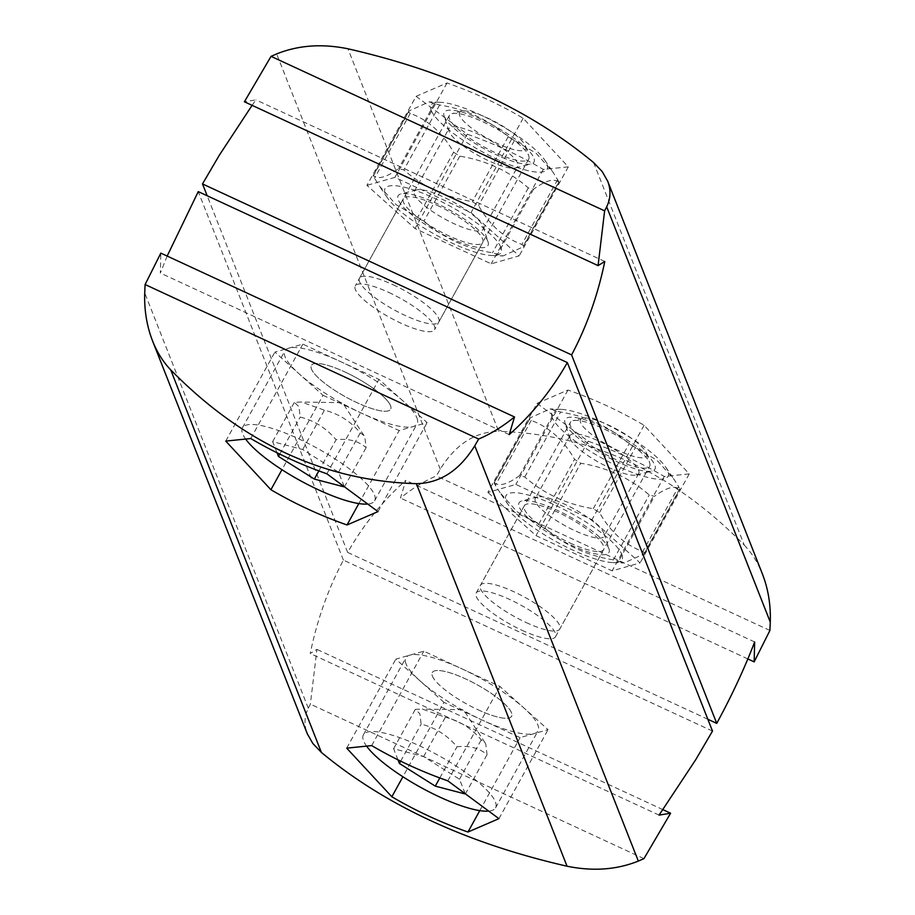 <?xml version="1.0" encoding="UTF-8"?>
<svg xmlns="http://www.w3.org/2000/svg" width="915" height="915" viewBox="0 0 915 915"><rect width="100%" height="100%" fill="white"/><g stroke="black" fill="none" stroke-linecap="round" stroke-linejoin="round"><path stroke-width="0.69" stroke-dasharray="4.58 3.43" d="M712.499 731.074L343.4 560.106C328.302 588.494 317.231 619.627 310.208 653.527L316.922 649.387L310.379 704.138L308.309 708.21C304.283 716.537 303.952 725.069 307.314 733.807M659.063 815.116L310.208 653.527M343.4 560.106L198.258 191.624M521.893 630.229A45.304 10.957 -151.1 0 0 555.508 636.771A45.304 10.957 -151.1 0 0 509.804 599.519A45.304 10.957 -151.1 0 0 476.189 592.989A45.304 10.957 -151.1 0 0 521.893 630.229M388.852 292.468A45.304 10.957 28.9 0 1 434.556 329.709A45.304 10.957 28.9 0 1 400.953 323.178A45.304 10.957 28.9 0 1 355.249 285.926A45.304 10.957 28.9 0 1 388.852 292.468M662.918 809.649L316.922 649.387M167.159 256.063L160.354 273.047L160.846 253.135M509.197 434.636L160.354 273.047M477.996 709.754A45.304 10.957 -151.1 0 0 511.611 716.296A45.304 10.957 -151.1 0 0 465.907 679.044A45.304 10.957 -151.1 0 0 432.292 672.514A45.304 10.957 -151.1 0 0 477.996 709.754M344.955 371.993A45.304 10.957 28.9 0 1 390.659 409.234A45.304 10.957 28.9 0 1 357.056 402.703A45.304 10.957 28.9 0 1 311.352 365.451A45.304 10.957 28.9 0 1 344.955 371.993M643.943 858.647L310.379 704.138M443.969 702.365L395.829 659.143L423.817 651.183L499.922 686.444L548.062 729.655L520.086 737.616L443.969 702.365L402.897 776.766M323.029 395.303L399.134 430.565L427.122 422.604L378.982 379.382L302.865 344.132L274.889 352.092L323.029 395.303L281.957 469.704M346.705 748.15L395.829 659.143M479.78 810.621L520.086 737.616M498.927 818.662L548.062 729.655M447.812 780.85L499.922 686.444M371.696 745.599L423.817 651.183M358.84 503.57L399.134 430.565M377.987 511.611L427.122 422.604M326.861 473.798L378.982 379.382M250.744 438.537L302.865 344.132M225.753 441.099L274.889 352.092M707.833 719.259L347.654 552.42C363.541 524.65 382.916 500.631 405.803 480.364L400.473 498.035C412.665 488.221 424.617 480.855 436.341 475.96L440.241 469.212C455.601 444.404 475.057 431.777 498.641 431.331L347.963 48.792M754.646 641.953L405.803 480.364M747.841 658.937L400.473 498.035M347.654 552.42L207.167 195.741M526.148 622.532A45.304 10.957 -151.1 0 0 559.751 629.074A45.304 10.957 -151.1 0 0 514.047 591.822A45.304 10.957 -151.1 0 0 480.444 585.291A45.304 10.957 -151.1 0 0 526.148 622.532M393.107 284.771A45.304 10.957 28.9 0 1 438.811 322.011A45.304 10.957 28.9 0 1 405.196 315.481A45.304 10.957 28.9 0 1 359.492 278.229A45.304 10.957 28.9 0 1 393.107 284.771M252.083 105.351L255.937 99.884L244.397 101.782M769.904 630.469L436.341 475.96M604.792 261.473L255.937 99.884M593.606 162.573L744.284 545.123C672.365 471.9 590.484 433.973 498.641 431.331M744.284 545.123C751.867 553.037 757.929 562.714 762.458 574.117M570.045 543.007A45.304 10.957 -151.1 0 0 603.648 549.549A45.304 10.957 -151.1 0 0 557.944 512.297A45.304 10.957 -151.1 0 0 524.341 505.766A45.304 10.957 -151.1 0 0 570.045 543.007M437.004 205.246A45.304 10.957 28.9 0 1 482.708 242.486A45.304 10.957 28.9 0 1 449.093 235.956A45.304 10.957 28.9 0 1 403.389 198.704A45.304 10.957 28.9 0 1 437.004 205.246M416.073 96.338L447.035 82.968A452.994 421.861 158.5 0 1 523.151 118.229L568.295 166.85L543.304 169.401A452.994 421.861 -21.5 0 0 467.188 134.15L416.073 96.338L366.938 185.345L415.078 228.556L491.183 263.817L519.171 255.857L471.031 212.635L394.914 177.384L366.938 185.345M537.014 403.389L567.975 390.03A452.994 421.861 158.5 0 1 644.091 425.281L689.247 473.901L664.256 476.463A452.994 421.861 -21.5 0 0 588.139 441.202L537.014 403.389L487.878 492.396L515.866 484.435L591.971 519.697L640.111 562.908L612.135 570.869L536.018 535.618L487.878 492.396M543.304 169.401L491.183 263.817M467.188 134.15L415.078 228.556M568.295 166.85L519.171 255.857M523.151 118.229L471.031 212.635M447.035 82.968L394.914 177.384M588.139 441.202L536.018 535.618M664.256 476.463L612.135 570.869M689.247 473.901L640.111 562.908M644.091 425.281L591.971 519.697M567.975 390.03L515.866 484.435M431.228 110.429A66.257 16.024 -151.1 0 0 497.92 159.679A66.257 16.024 -151.1 0 0 546.918 164.025A66.257 16.024 -151.1 0 0 544.734 160.045A66.257 16.024 -151.1 0 0 496.822 123.193A66.257 16.024 -151.1 0 0 440.104 102.286A66.257 16.024 -151.1 0 0 431.228 110.429M444.255 116.468A51.343 12.421 -151.1 0 0 483.806 148.505A51.343 12.421 -151.1 0 0 531.1 163.968A51.343 12.421 -151.1 0 0 533.903 157.986A51.343 12.421 -151.1 0 0 482.948 120.162A51.343 12.421 -151.1 0 0 444.05 115.908A51.343 12.421 -151.1 0 0 444.255 116.468M558.825 181.696L552.969 172.123L536.018 153.171L508.157 136.735C488.804 119.842 465.975 109.262 439.646 105.008L429.101 101.885L409.268 110.806L373.309 176.126L379.153 185.711L396.115 204.651L423.977 221.087C443.318 237.992 466.158 248.56 492.476 252.815L503.033 255.937L522.865 247.016L523.494 245.7L521.859 244.465C503.925 237.82 489.479 224.85 478.534 205.566L472.323 201.643C445.994 197.388 423.165 186.809 403.824 169.916L398.62 168.543C386.736 177.258 378.341 179.649 373.434 175.714L373.309 176.126M408.628 112.133L409.268 110.806L408.628 112.133L410.275 113.369C428.197 120.014 442.643 132.972 453.588 152.256L417.766 217.164M500.894 247.393A66.257 16.024 -151.1 0 0 434.202 198.143A66.257 16.024 -151.1 0 0 385.204 193.808A66.257 16.024 -151.1 0 0 387.388 197.777A66.257 16.024 -151.1 0 0 435.3 234.629A66.257 16.024 -151.1 0 0 492.018 255.537A66.257 16.024 -151.1 0 0 500.894 247.393M453.588 152.256L459.81 156.179C486.128 160.434 508.969 171.014 528.31 187.918L533.514 189.279C545.397 180.564 553.792 178.185 558.699 182.119L523.494 245.7M487.878 241.366A51.343 12.421 28.9 0 1 488.072 241.915A51.343 12.421 28.9 0 1 449.174 237.66A51.343 12.421 28.9 0 1 398.231 199.836A51.343 12.421 28.9 0 1 401.022 193.866A51.343 12.421 28.9 0 1 448.327 209.329A51.343 12.421 28.9 0 1 487.878 241.366M482.994 226.211A39.254 9.493 28.9 0 1 483.143 226.634A39.254 9.493 28.9 0 1 483.086 229.31A39.254 9.493 28.9 0 1 449.048 221.258A39.254 9.493 28.9 0 1 414.438 194.46A39.254 9.493 28.9 0 1 414.346 191.361A39.254 9.493 28.9 0 1 416.577 189.897A39.254 9.493 28.9 0 1 452.742 201.712A39.254 9.493 28.9 0 1 482.994 226.211M517.684 163.362A39.254 9.493 -151.1 0 0 483.086 136.564A39.254 9.493 -151.1 0 0 449.036 128.512A39.254 9.493 -151.1 0 0 448.979 131.188A39.254 9.493 -151.1 0 0 449.139 131.611A39.254 9.493 -151.1 0 0 479.38 156.11A39.254 9.493 -151.1 0 0 515.557 167.937A39.254 9.493 -151.1 0 0 517.776 166.461A39.254 9.493 -151.1 0 0 517.684 163.362M621.845 554.444A66.257 16.024 28.9 0 1 612.97 562.599A66.257 16.024 28.9 0 1 556.251 541.691A66.257 16.024 28.9 0 1 508.34 504.84A66.257 16.024 28.9 0 1 506.155 500.86A66.257 16.024 28.9 0 1 555.153 505.206A66.257 16.024 28.9 0 1 621.845 554.444M608.818 548.417A51.343 12.421 28.9 0 1 609.024 548.977A51.343 12.421 28.9 0 1 570.125 544.711A51.343 12.421 28.9 0 1 519.171 506.899A51.343 12.421 28.9 0 1 521.962 500.917A51.343 12.421 28.9 0 1 569.267 516.38A51.343 12.421 28.9 0 1 608.818 548.417M529.579 419.184L494.375 482.765C499.281 486.7 507.676 484.31 519.56 475.606L524.764 476.967C544.105 493.871 566.945 504.44 593.263 508.694L599.474 512.617C610.431 531.912 624.865 544.871 642.799 551.516L678.633 486.608L679.639 489.17C674.732 485.236 666.337 487.626 654.454 496.33L649.25 494.969C629.909 478.076 607.08 467.496 580.75 463.242L574.54 459.319C563.583 440.035 549.149 427.065 531.215 420.42L529.579 419.184L530.208 417.858L550.041 408.936L560.598 412.059C586.915 416.314 609.756 426.893 629.097 443.798L656.959 460.234L673.92 479.174L678.633 486.608M644.435 552.751L643.805 554.078L644.435 552.751L642.799 551.516M679.765 488.759L643.805 554.078L623.973 563L618.632 561.238L654.454 496.33M552.168 417.492A66.257 16.024 28.9 0 1 561.044 409.348A66.257 16.024 28.9 0 1 617.762 430.256A66.257 16.024 28.9 0 1 665.685 467.108A66.257 16.024 28.9 0 1 667.87 471.076A66.257 16.024 28.9 0 1 618.86 466.741A66.257 16.024 28.9 0 1 552.168 417.492M494.249 483.189L495.381 485.327L531.215 420.42M508.34 504.84L500.105 492.762L517.055 511.714L544.917 528.149C564.269 545.043 587.098 555.622 613.427 559.877L618.632 561.238M500.105 492.762L495.381 485.327M565.196 423.519A51.343 12.421 -151.1 0 0 604.746 455.556A51.343 12.421 -151.1 0 0 652.052 471.019A51.343 12.421 -151.1 0 0 654.843 465.049A51.343 12.421 -151.1 0 0 603.9 427.225A51.343 12.421 -151.1 0 0 565.001 422.97A51.343 12.421 -151.1 0 0 565.196 423.519M570.079 438.662A39.254 9.493 -151.1 0 0 600.32 463.162A39.254 9.493 -151.1 0 0 636.497 474.988A39.254 9.493 -151.1 0 0 638.727 473.513A39.254 9.493 -151.1 0 0 638.636 470.424A39.254 9.493 -151.1 0 0 604.026 443.626A39.254 9.493 -151.1 0 0 569.988 435.574A39.254 9.493 -151.1 0 0 569.931 438.239A39.254 9.493 -151.1 0 0 570.079 438.662M535.389 501.523A39.254 9.493 28.9 0 1 535.286 498.423A39.254 9.493 28.9 0 1 537.517 496.948A39.254 9.493 28.9 0 1 573.694 508.774A39.254 9.493 28.9 0 1 603.934 533.273A39.254 9.493 28.9 0 1 604.094 533.697A39.254 9.493 28.9 0 1 604.026 536.373A39.254 9.493 28.9 0 1 569.988 528.31A39.254 9.493 28.9 0 1 535.389 501.523M459.662 115.553A37.744 9.127 28.9 0 1 461.709 111.15A37.744 9.127 28.9 0 1 496.49 122.519A37.744 9.127 28.9 0 1 525.576 146.08A37.744 9.127 28.9 0 1 525.725 146.492A37.744 9.127 28.9 0 1 497.12 143.358A37.744 9.127 28.9 0 1 459.662 115.553M528.63 155.55A45.304 10.957 28.9 0 1 528.801 156.042A45.304 10.957 28.9 0 1 528.733 159.119A45.304 10.957 28.9 0 1 489.456 149.831A45.304 10.957 28.9 0 1 449.528 118.904A45.304 10.957 28.9 0 1 449.414 115.336A45.304 10.957 28.9 0 1 451.987 113.632A45.304 10.957 28.9 0 1 493.723 127.277A45.304 10.957 28.9 0 1 528.63 155.55M390.556 405.665A45.304 10.957 -151.1 0 0 350.628 374.738A45.304 10.957 -151.1 0 0 311.352 365.451A45.304 10.957 -151.1 0 0 311.455 369.019A45.304 10.957 -151.1 0 0 351.383 399.947A45.304 10.957 -151.1 0 0 390.659 409.234A45.304 10.957 -151.1 0 0 390.556 405.665M416.92 417.881A75.499 18.266 28.9 0 1 417.103 423.828A75.499 18.266 28.9 0 1 351.635 408.342A75.499 18.266 28.9 0 1 285.091 356.816A75.499 18.266 28.9 0 1 284.908 350.857A75.499 18.266 28.9 0 1 350.376 366.343A75.499 18.266 28.9 0 1 416.92 417.881M245.815 439.314A75.499 18.266 28.9 0 1 242.601 433.767A75.499 18.266 28.9 0 1 242.429 427.82A75.499 18.266 28.9 0 1 307.886 443.306A75.499 18.266 28.9 0 1 374.441 494.832A75.499 18.266 28.9 0 1 374.612 500.791A75.499 18.266 28.9 0 1 367.235 504.085M277.039 452.776L272.647 441.648L302.705 449.528L338.573 472.186L344.383 486.952L343.605 486.746M318.855 470.905L336.068 439.726C348.295 438.331 358.314 440.961 366.114 447.607L364.845 437.233L364.01 435.586L360.293 432.829C350.548 421.266 338.596 413.717 324.425 410.183L301.367 402.017L294.378 402.303L298.931 406.706L300.2 417.068C314.371 420.603 326.323 428.163 336.068 439.726M344.383 486.952L366.114 447.607M279.75 454.115L300.2 417.068M272.647 441.648L294.378 402.303M302.705 449.528L324.425 410.183M338.573 472.186L360.293 432.829M646.516 453.131A37.744 9.127 28.9 0 1 646.665 453.543A37.744 9.127 28.9 0 1 618.06 450.409A37.744 9.127 28.9 0 1 580.602 422.604A37.744 9.127 28.9 0 1 582.661 418.212A37.744 9.127 28.9 0 1 617.442 429.581A37.744 9.127 28.9 0 1 646.516 453.131M570.468 425.967A45.304 10.957 28.9 0 1 570.365 422.387A45.304 10.957 28.9 0 1 572.939 420.694A45.304 10.957 28.9 0 1 614.674 434.339A45.304 10.957 28.9 0 1 649.57 462.601A45.304 10.957 28.9 0 1 649.742 463.093A45.304 10.957 28.9 0 1 649.673 466.181A45.304 10.957 28.9 0 1 610.396 456.882A45.304 10.957 28.9 0 1 570.468 425.967M432.395 676.082A45.304 10.957 -151.1 0 0 472.323 706.998A45.304 10.957 -151.1 0 0 511.611 716.296A45.304 10.957 -151.1 0 0 511.496 712.716A45.304 10.957 -151.1 0 0 471.568 681.801A45.304 10.957 -151.1 0 0 432.292 672.514A45.304 10.957 -151.1 0 0 432.395 676.082M406.031 663.867A75.499 18.266 28.9 0 1 405.848 657.908A75.499 18.266 28.9 0 1 471.317 673.394A75.499 18.266 28.9 0 1 537.86 724.932A75.499 18.266 28.9 0 1 538.043 730.891A75.499 18.266 28.9 0 1 472.586 715.404A75.499 18.266 28.9 0 1 406.031 663.867M366.755 746.365A75.499 18.266 28.9 0 1 363.552 740.83A75.499 18.266 28.9 0 1 363.369 734.871A75.499 18.266 28.9 0 1 428.838 750.357A75.499 18.266 28.9 0 1 495.381 801.895A75.499 18.266 28.9 0 1 495.564 807.842A75.499 18.266 28.9 0 1 488.187 811.148M397.979 759.827L393.599 748.71L423.645 756.591L459.513 779.237L465.335 794.014L464.546 793.808M423.645 756.591L445.365 717.234L422.307 709.068L415.319 709.354L419.871 713.757L421.14 724.131C435.311 727.665 447.263 735.214 457.008 746.777C469.235 745.393 479.254 748.013 487.055 754.658L485.796 744.295L484.95 742.648L481.233 739.892C471.5 728.317 459.547 720.768 445.365 717.234M393.599 748.71L415.319 709.354M459.513 779.237L481.233 739.892M465.335 794.014L487.055 754.658M439.795 777.956L457.008 746.777M400.69 761.166L421.14 724.131M308.309 708.21L144.73 292.926M440.241 469.212L276.673 53.916M410.275 113.369L374.441 178.276M434.442 103.647L398.62 168.543M439.646 105.008L403.824 169.916M508.157 136.735L472.323 201.643M514.367 140.658L478.534 205.566M557.681 179.557L521.859 244.465M459.81 156.179L423.977 221.087M528.31 187.918L492.476 252.815M533.514 189.279L497.68 254.187M599.474 512.617L635.307 447.721M593.263 508.694L629.097 443.798M524.764 476.967L560.598 412.059M519.56 475.606L555.394 410.698M613.427 559.877L649.25 494.969M544.917 528.149L580.75 463.242M538.706 524.226L574.54 459.319M555.508 636.771L649.673 466.181M476.189 592.989L570.365 422.387M528.733 159.119L434.556 329.709M449.414 115.336L355.249 285.926M603.648 549.549L559.751 629.074M524.341 505.766L480.444 585.291M438.811 322.011L482.708 242.486M359.492 278.229L403.389 198.704M440.104 102.286L429.101 101.885M544.734 160.045L552.969 172.123M408.753 111.287L373.148 175.783M558.974 182.051L523.38 246.535M492.018 255.537L503.033 255.937M387.388 197.777L379.153 185.711M483.143 226.634L488.072 241.915M416.577 189.897L401.022 193.866M414.346 191.361L449.036 128.512M448.979 131.188L444.05 115.908M515.557 167.937L531.1 163.968M483.086 229.31L517.776 166.461M644.32 553.598L679.925 489.102M561.044 409.348L550.041 408.936M665.685 467.108L673.92 479.174M494.1 482.834L529.693 418.349M612.97 562.599L623.973 563M636.497 474.988L652.052 471.019M569.931 438.239L565.001 422.97M569.988 435.574L535.286 498.423M537.517 496.948L521.962 500.917M604.094 533.697L609.024 548.977M638.727 473.513L604.026 536.373M525.725 146.492L528.801 156.042M461.709 111.15L451.987 113.632M242.429 427.82L284.908 350.857M374.612 500.791L417.103 423.828M364.01 435.586L342.53 402.703L301.367 402.017M582.661 418.212L572.939 420.694M646.665 453.543L649.742 463.093M495.564 807.842L538.043 730.891M363.369 734.871L405.848 657.908M484.95 742.648L463.47 709.754L422.307 709.068"/><path stroke-width="1.37" d="M416.359 483.669C324.516 481.027 242.635 443.1 170.716 369.877C163.133 361.963 157.071 352.286 152.542 340.883C146.766 325.98 144.158 309.991 144.73 292.926L145.096 284.531L478.659 439.04L474.759 445.788C459.399 470.596 439.943 483.223 416.359 483.669L567.037 866.208C592.874 871.503 616.641 869.788 638.327 861.084L643.943 858.647L670.604 813.218L659.063 815.116L695.697 759.747L712.499 731.074L567.346 362.58L198.258 191.624L167.159 256.063M478.659 439.04C490.383 434.145 502.335 426.779 514.527 416.966L509.197 434.636C532.084 414.369 551.459 390.35 567.346 362.58M670.604 813.218L662.918 809.649M514.527 416.966L160.846 253.135L145.096 284.531M567.037 866.208C467.268 843.436 385.387 805.509 321.394 752.427L170.716 369.877M152.542 340.883L307.314 733.807L312.839 743.495L321.394 752.427M270.909 489.719A452.994 421.861 158.5 0 0 347.025 524.97L377.987 511.611L326.861 473.798A452.994 421.861 -21.5 0 1 250.744 438.537L225.753 441.099L270.909 489.719L281.957 469.704M371.696 745.599A452.994 421.861 -21.5 0 0 447.812 780.85L498.927 818.662L467.965 832.032A452.994 421.861 158.5 0 1 391.849 796.771L346.705 748.15L371.696 745.599M391.849 796.771L402.897 776.766M467.965 832.032L479.78 810.621M347.025 524.97L358.84 503.57M604.621 210.862L598.078 265.613L244.397 101.782L271.057 56.353L604.621 210.862L606.691 206.79C610.717 198.464 611.048 189.931 607.686 181.193L762.458 574.117C768.234 589.02 770.842 605.009 770.27 622.074L769.904 630.469L754.154 661.865L754.646 641.953C744.616 668.179 731.977 695.32 716.742 723.376L707.833 719.259M754.154 661.865L747.841 658.937M598.078 265.613L604.792 261.473C597.769 295.373 586.698 326.506 571.601 354.894L716.742 723.376M207.167 195.741L202.501 183.926L571.601 354.894M202.501 183.926L219.303 155.253L252.083 105.351M607.686 181.193L602.162 171.505L593.606 162.573C529.613 109.491 447.732 71.564 347.963 48.792C322.126 43.497 298.359 45.212 276.673 53.916L271.057 56.353M367.235 504.085A75.499 18.266 28.9 0 1 303.631 482.434A75.499 18.266 28.9 0 1 245.815 439.314M343.605 486.746L314.337 479.071L278.469 456.425L277.039 452.776M314.337 479.071L318.855 470.905M278.469 456.425L279.75 454.115M488.187 811.148A75.499 18.266 28.9 0 1 424.571 789.485A75.499 18.266 28.9 0 1 366.755 746.365M464.546 793.808L435.288 786.134L399.42 763.476L397.979 759.827M435.288 786.134L439.795 777.956M399.42 763.476L400.69 761.166M474.759 445.788L638.327 861.084M606.691 206.79L770.27 622.074"/></g></svg>
